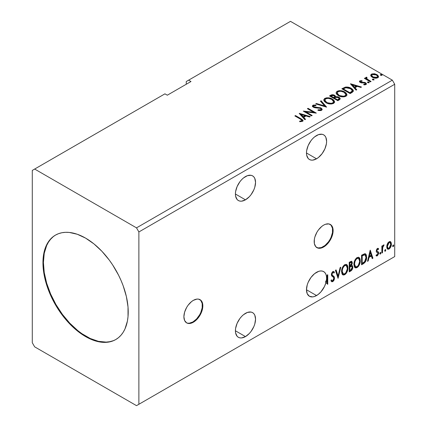 <?xml version="1.0" encoding="UTF-8"?>
<svg xmlns="http://www.w3.org/2000/svg" width="427" height="427" viewBox="0 0 427 427"><rect width="100%" height="100%" fill="white"/><g stroke="black" fill="none" stroke-linecap="round" stroke-linejoin="round"><path stroke-width="0.64" d="M186.434 322.743A13.402 7.734 120 0 0 192.892 321.953L193.367 322.225A13.402 7.734 -60 0 1 186.663 322.887A13.402 7.734 -60 0 1 184.613 312.153A13.402 7.734 -60 0 1 193.367 300.341L191.515 301.622L188.099 305.225L186.663 307.413L184.613 312.153L183.888 316.754L184.613 320.528L186.663 322.887L188.099 323.42L191.515 323.084L195.214 320.949L196.991 319.3L200.066 315.153L202.12 310.418L202.66 308.054L202.66 303.784L201.245 300.656L198.63 299.146L196.991 299.081L193.367 300.341A13.402 7.734 -60 0 1 200.066 299.679A13.402 7.734 -60 0 1 202.12 310.418A13.402 7.734 -60 0 1 193.367 322.225L192.892 321.953A13.402 7.734 120 0 0 201.581 310.36A13.402 7.734 120 0 0 199.825 299.551M316.717 247.527A13.402 7.734 120 0 0 323.175 246.731L323.65 247.009A13.402 7.734 -60 0 1 316.946 247.671A13.402 7.734 -60 0 1 314.896 236.932A13.402 7.734 -60 0 1 323.65 225.125L321.798 226.401L318.382 230.009L316.946 232.197L314.896 236.932L314.357 239.296L314.357 243.566L315.772 246.694L318.382 248.204L321.798 247.863L325.497 245.728L328.913 242.125L330.349 239.937L332.403 235.197L332.943 232.832L332.943 228.568L331.528 225.44L328.913 223.929L325.497 224.266L323.65 225.125A13.402 7.734 -60 0 1 330.349 224.463A13.402 7.734 -60 0 1 332.403 235.197A13.402 7.734 -60 0 1 323.65 247.009L323.175 246.731A13.402 7.734 120 0 0 331.864 235.144A13.402 7.734 120 0 0 330.108 224.33M245.477 176.575A14.235 8.22 -60 0 1 252.597 175.871A14.235 8.22 -60 0 1 254.78 187.277A14.235 8.22 -60 0 1 245.477 199.825L235.41 194.013L235.603 196.169L237.108 199.489L238.362 200.53L239.883 201.096L241.629 201.165L245.477 199.825L249.331 196.714L251.071 194.637L253.851 189.823L254.78 187.277L255.543 182.388L254.78 178.379L253.851 176.906L252.597 175.871L251.071 175.305L247.441 175.662L243.513 177.931L241.629 179.682L239.883 181.763L237.108 186.572L235.603 191.632L235.41 194.013L245.477 199.825A14.235 8.22 -60 0 1 238.362 200.53A14.235 8.22 -60 0 1 236.179 189.118A14.235 8.22 -60 0 1 245.477 176.575M245.477 313.338A14.235 8.22 -60 0 1 252.597 312.633A14.235 8.22 -60 0 1 254.78 324.04A14.235 8.22 -60 0 1 245.477 336.588L235.41 330.776L235.603 332.932L237.108 336.252L238.362 337.293L239.883 337.858L241.629 337.928L245.477 336.588L249.331 333.476L251.071 331.4L253.851 326.586L254.78 324.04L255.543 319.15L254.78 315.142L253.851 313.669L252.597 312.633L251.071 312.068L247.441 312.425L243.513 314.694L241.629 316.444L239.883 318.526L237.108 323.335L235.603 328.395L235.41 330.776L245.477 336.588A14.235 8.22 -60 0 1 238.362 337.293A14.235 8.22 -60 0 1 236.179 325.881A14.235 8.22 -60 0 1 245.477 313.338M316.54 272.309A14.235 8.22 -60 0 1 323.661 271.604A14.235 8.22 -60 0 1 326.281 281.244L325.812 280.966A14.235 8.22 -60 0 1 325.529 282.183L325.998 282.455A14.235 8.22 -60 0 1 316.54 295.559L306.474 289.746L307.243 293.749L309.426 296.263L312.692 296.898L314.576 296.466L318.072 294.539L320.992 291.79L324.525 286.405L325.998 282.455L327.749 284.302L327.749 274.726L327.109 275.095L327.109 282.236L326.281 281.244L326.607 278.436L326.404 275.911L325.694 273.808L324.509 272.223L322.908 271.252L320.981 270.937L318.82 271.294L314.576 273.664L310.947 277.497L308.171 282.306L307.243 284.852L306.474 289.746L316.54 295.559A14.235 8.22 -60 0 1 309.426 296.263A14.235 8.22 -60 0 1 307.243 284.852A14.235 8.22 -60 0 1 316.54 272.309M316.54 135.546A14.235 8.22 -60 0 1 323.661 134.841A14.235 8.22 -60 0 1 325.844 146.247A14.235 8.22 -60 0 1 316.54 158.796L306.474 152.983L306.666 155.14L308.171 158.46L309.426 159.501L310.947 160.066L312.692 160.136L316.54 158.796L318.505 157.44L322.134 153.608L324.915 148.793L326.415 143.739L326.607 141.358L325.844 137.35L324.915 135.877L323.661 134.841L322.134 134.275L318.505 134.633L314.576 136.902L312.692 138.652L310.947 140.734L308.171 145.543L306.666 150.603L306.474 152.983L316.54 158.796A14.235 8.22 -60 0 1 309.426 159.501A14.235 8.22 -60 0 1 307.243 148.089A14.235 8.22 -60 0 1 316.54 135.546M55.675 234.994A60.298 34.817 -120 0 0 46.73 283.389A60.298 34.817 -120 0 0 86.062 336.311L85.587 336.583A60.298 34.817 60 0 1 46.191 283.448A60.298 34.817 60 0 1 55.435 235.128A60.298 34.817 60 0 1 85.587 238.117L93.903 243.865L101.904 251.284L109.275 260.091L112.637 264.911L118.546 275.148L121.038 280.464L123.189 285.85L126.387 296.616L128.02 307.024L128.02 316.674L127.406 321.099L124.978 328.934L123.189 332.27L121.038 335.174L118.546 337.613L115.733 339.572L112.637 341.029L109.275 341.963L105.682 342.374L101.904 342.257L93.903 340.442L89.766 338.76L81.408 333.935L73.209 327.317L65.486 319.166L58.536 309.794L55.435 304.761L50.135 294.235L47.984 288.849L44.782 278.084L43.767 272.81L42.946 262.733L43.767 253.601L46.191 245.765L47.984 242.429L50.135 239.531L52.628 237.086L55.435 235.128L58.536 233.676L61.899 232.736L65.486 232.325L69.27 232.443L77.266 234.258L85.587 238.117A60.298 34.817 60 0 1 124.978 291.251A60.298 34.817 60 0 1 115.733 339.572A60.298 34.817 60 0 1 85.587 336.583L86.062 336.311A60.298 34.817 -120 0 0 115.973 339.433M32.287 170.421L32.287 342.742L34.656 346.841L136.512 405.65L392.344 257.951L136.512 405.65L138.882 404.284L138.882 231.962L394.713 84.258L394.713 256.579L138.882 404.284L394.713 256.579L392.344 257.951L394.713 256.579L394.713 84.258L138.882 231.962L136.512 227.858L34.656 169.049L32.287 170.421L32.287 342.742L34.656 346.841L136.512 405.65L138.882 404.284L138.882 231.962L136.512 227.858L392.344 80.159L136.512 227.858L34.656 169.049L164.939 93.833L32.287 170.421M186.257 81.525L186.257 84.258L186.257 81.525L290.488 21.35L392.344 80.159L394.713 84.258L392.344 80.159L290.488 21.35L186.257 81.525M338.061 278.351L340.821 267.179L340.127 267.58L338.109 276.007L336.097 269.907L335.403 270.307L338.061 278.351L340.821 267.179L340.127 267.58L338.109 276.007L336.097 269.907L335.403 270.307L338.061 278.351M349.222 271.903L351.704 270.259L352.809 267.612L352.515 265.813L351.522 265.407L352.259 263.523L352.195 262.071L351.544 261.308L350.391 261.655L349.222 262.333L349.222 271.903L350.877 270.948C352.174 269.971 352.825 268.684 352.835 267.099L352.227 265.53L351.522 265.407L352.302 262.925L351.731 261.383L349.222 262.333L349.222 271.903M363.473 263.672L365.501 261.73L366.569 258.484L366.377 255.106L365.677 253.99L365.032 253.707L361.552 255.213L361.552 264.788L363.473 263.672L363.003 263.4L361.552 264.238L363.003 263.4L363.473 263.672C365.688 262.05 366.745 259.883 366.649 257.177L365.491 253.868L364.775 253.697L361.552 255.213L361.552 264.788L363.473 263.672M377.74 249.24L376.998 249.058L378.29 249.598L378.664 248.781L378.071 248.397L378.664 248.781L377.431 248.498L376.902 248.968L376.23 251.306L376.571 252.186L377.874 252.832L377.975 253.835L377.244 254.988L376.368 254.759L376.006 255.618L376.731 255.986L377.468 255.704L378.589 253.75L378.455 252.047L377.068 251.252L376.854 250.633L377.335 249.437L378.29 249.598L378.664 248.781L377.431 248.498L376.219 251.033L376.422 251.994L377.874 252.832L378.023 253.414L377.244 254.988L376.368 254.759L376.006 255.618L376.283 255.874M381.85 253.067L382.491 252.699L382.763 247.078L384.081 244.895L383.222 245.269L382.491 246.731L382.491 245.701L381.85 246.069L381.85 253.067L382.491 252.699L382.587 247.89L384.081 244.895L383.595 244.938L382.491 246.731L382.491 245.701L381.85 246.069L381.85 253.067M390.214 241.549L390.796 241.933L389.082 241.773L387.358 243.924L386.883 245.381L386.771 247.366L387.31 248.808L388.239 249.288L389.349 248.84L391.105 246.069L391.415 244.063L391.079 242.344L390.278 241.57L389.339 241.639L388.09 242.659L387.358 243.924L386.739 246.763L387.689 249.149L389.082 249.016C390.657 247.687 391.431 246.037 391.415 244.063L390.465 241.655M392.691 246.128L392.995 246.678L393.454 246.411L393.625 245.066L393.107 245.114L392.723 245.84L393.224 246.619L393.758 245.52L393.224 245.029L392.691 246.128M384.722 250.734L385.021 251.279L385.48 251.017L385.65 249.667L385.133 249.715L384.748 250.441L385.25 251.225L385.784 250.121L385.25 249.63L384.722 250.734M379.833 253.558L380.131 254.102L380.59 253.841L380.761 252.49L380.243 252.538L379.859 253.264L380.361 254.049L380.895 252.944L380.361 252.453L379.833 253.558M370.161 250.243L367.503 261.351L368.197 260.95L369.045 257.39L371.378 256.045L372.227 258.623L372.92 258.218L370.268 250.179L367.503 261.351L368.197 260.95L369.045 257.39L371.378 256.045L372.227 258.623L372.92 258.218L370.161 250.243M353.898 264.462L354.319 266.731L355.686 267.937L357.095 267.601L358.504 266.293L359.758 263.817L360.233 261.618L360.1 259.114L359.507 257.865L358.472 257.219L356.673 257.817L355.307 259.392L354.266 261.831L353.898 264.462L355.211 267.756L357.095 267.601C359.256 265.733 360.313 263.443 360.276 260.732L358.968 257.396L357.047 257.566C354.901 259.461 353.85 261.756 353.898 264.462M341.568 271.577L341.99 273.851L343.356 275.052L344.765 274.721L346.174 273.413L347.429 270.937L347.904 268.738L347.77 266.229L347.178 264.986L346.142 264.34L344.343 264.932L342.977 266.512L341.936 268.951L341.568 271.577L342.876 274.876L344.765 274.721C346.927 272.853 347.984 270.563 347.946 267.852L346.639 264.516L344.717 264.687C342.571 266.576 341.52 268.877 341.568 271.577M333.412 272.485L332.361 272.255L333.412 272.485L333.946 273.115L334.442 272.239L333.786 271.481L332.841 271.54L331.363 274.63L331.688 275.901L333.706 277.566L333.914 278.383L332.756 280.672L332.099 280.699L331.453 279.829L330.936 280.614L331.726 281.708L332.798 281.628L333.855 280.496L334.442 278.986L334.314 276.861L332.302 275.148L331.998 274.219L332.649 272.656L333.386 272.469L333.946 273.115L334.442 272.239L333.386 271.375L332.462 271.828L331.448 273.808L331.443 275.335L333.599 277.411L333.893 278.73L333.444 279.963L332.628 280.731L331.928 280.571L331.453 279.829L330.936 280.614L331.309 281.302L331.848 281.767L332.798 281.628L331.501 281.532M327.109 282.236L325.812 280.966A14.235 8.22 120 0 1 325.529 282.183L327.749 284.302L327.749 274.726L327.109 275.095L327.109 282.236M190.997 81.525L188.627 80.159L190.997 81.525L167.309 95.2L164.939 93.833L167.309 95.2L190.997 81.525M372.525 79.737L372.557 79.166L372.984 79.993L374.105 79.796L373.78 79.257L372.851 79.07L372.392 79.337L372.718 79.87L374.121 79.705M367.636 82.555L367.668 81.989L368.095 82.817L369.211 82.619L368.891 82.08L367.962 81.893L367.503 82.16L367.828 82.694L369.232 82.528M350.45 83.831L356.081 90.15L356.775 89.75L354.97 87.722L357.298 86.382L360.81 87.423L361.504 87.023L350.556 83.767L356.081 90.15L356.775 89.75L354.97 87.722L357.298 86.382L360.81 87.423L361.504 87.023L350.45 83.831M338.371 95.632L340.965 96.646L344.066 96.854L346.233 96.054L346.937 94.613L346.014 92.883L343.916 91.517L341.072 90.716L338.958 90.695L336.94 91.389L336.102 92.691L336.652 94.212L338.371 95.632C340.698 97.014 343.207 97.228 345.891 96.283L346.943 94.751L344.706 91.928C342.358 90.524 339.828 90.305 337.122 91.277L336.092 92.819L338.371 95.632M299.215 113.411L304.851 119.731L305.545 119.33L303.741 117.302L306.068 115.957L309.575 117.003L310.269 116.598L299.322 113.347L304.851 119.731L305.545 119.33L303.741 117.302L306.068 115.957L309.575 117.003L310.269 116.598L299.215 113.411M321.595 110.31L322.145 109.115L320.688 107.796L314.838 107.15L313.653 106.595L313.765 105.747L315.937 105.72L315.927 105.138L313.594 105.015L312.463 105.725L312.788 106.787L314.107 107.556L320.453 108.362L321.109 109.082L320.816 109.766L318.019 109.798L317.918 110.337L320.762 110.598L321.595 110.31L322.193 109.445L321.099 108.004L313.978 106.835L313.765 105.747L315.937 105.72L315.927 105.138L312.922 105.25L312.399 106.024L313.375 107.225L314.966 107.764L320.453 108.362L321.125 109.227L320.698 109.846L318.019 109.798L317.918 110.337L321.595 110.31M326.041 102.752L328.635 103.766L331.736 103.974L333.903 103.169L334.608 101.733L333.684 100.003L331.587 98.637L328.742 97.836L326.628 97.81L324.611 98.509L323.767 99.811L324.317 101.332L326.041 102.752C328.368 104.135 330.877 104.348 333.556 103.398L334.613 101.872L332.377 99.048C330.028 97.644 327.498 97.425 324.792 98.397L323.762 99.939L326.041 102.752M380.5 75.131L380.532 74.565L380.959 75.392L382.074 75.189L381.754 74.656L380.825 74.469L380.366 74.736L380.692 75.269L382.09 75.104M332.681 95.274L330.685 95.792C332.009 95.098 333.327 95.125 334.645 95.872L334.645 95.328C333.327 94.58 332.009 94.548 330.685 95.242L330.685 95.792L329.986 96.192L330.685 95.792L330.685 95.242L329.511 95.92L337.8 100.708L340.18 98.995L340.041 98.135L339.059 97.26L337.469 96.71L335.633 96.796L335.099 95.637L333.225 94.799L331.576 94.847L329.511 95.92L337.8 100.708L339.46 99.747L340.223 98.733L339.059 97.26L335.659 96.577M326.639 107.15L321.115 100.767L320.421 101.167L324.691 105.965L316.386 103.494L315.692 103.9L326.639 107.15L321.115 100.767L320.421 101.167L324.691 105.965L316.386 103.494L315.692 103.9L326.639 107.15M300.373 119.112L301.894 120.521L301.377 120.964L299.647 121.14L299.962 121.695L302.594 121.273L303.042 120.676L302.77 119.944L295.495 115.557L294.86 115.925L300.373 119.112C301.585 119.587 302.001 120.168 301.627 120.857L299.647 121.14L299.962 121.695L302.481 121.343L303.047 120.579L301.094 118.791L295.495 115.557L294.86 115.925L300.373 119.112M312.185 115.498L306.015 111.933L316.332 113.102L308.038 108.314L307.403 108.682L313.583 112.253L303.255 111.079L311.545 115.866L312.185 115.498L306.015 111.933L316.332 113.102L308.038 108.314L307.403 108.682L313.583 112.253L303.255 111.079L311.545 115.866L312.185 115.498M352.056 92.478L353.364 91.218L353.145 90.044L351.885 88.752L349.414 87.492L345.368 87.108L341.84 88.8L350.129 93.588L352.056 92.478L353.407 90.882L351.191 88.309C349.59 87.273 347.647 86.873 345.368 87.108L341.84 88.8L350.129 93.588L352.056 92.478M360.634 81.813L360.831 82.641L360.634 81.263L362.085 81.162L361.941 80.644L361.941 81.146L361.941 80.644L359.715 80.943L359.417 81.504L359.961 82.31L361.359 82.897L364.263 82.897L365.288 83.372L365.186 84.156L363.676 84.295L363.873 84.829L365.544 84.738L366.43 84.114L366.131 83.153L365.069 82.507L360.698 82.005L360.511 81.36L362.085 81.162L361.941 80.644L359.95 80.804L359.849 81.408L360.932 81.157M370.433 81.867L371.068 81.498L366.745 78.765L366.441 78.104L367.049 77.687L366.708 77.138L365.731 77.575L365.902 78.515L365.01 78.002L364.375 78.371L370.433 81.867L371.068 81.498L367.055 79.064L366.708 77.138L365.667 77.847L365.902 78.515L365.01 78.002L364.375 78.371L370.433 81.867M370.78 75.707L371.33 76.572L372.883 77.597L376.454 78.184L377.767 77.757L378.503 76.993L377.922 75.301L374.986 73.844L372.077 73.876L371.052 74.469L370.705 75.285L372.307 77.303C374.015 78.306 375.835 78.456 377.767 77.757L378.573 76.62L376.988 74.602L374.212 73.716L371.495 74.133L370.78 75.707L370.705 75.28M380.532 74.565L380.532 75.109L381.754 75.205L381.754 74.656L380.345 74.826M381.914 75.36L381.754 74.656L381.941 75.339M381.962 75.36L380.473 75.147M335.633 96.796L334.645 95.328L335.633 97.34L335.633 96.796L335.633 97.34L339.059 97.81L339.059 97.26L339.059 97.81L340.18 98.995M340.186 99.021L338.328 97.473L335.633 97.34M340.041 98.68L339.796 98.365M336.54 97.207L336.081 97.255M335.633 96.934L334.885 96.022L333.22 95.349M339.145 99.091L337.586 100.393L334.506 98.616L334.506 98.066L335.942 97.351L338.424 97.628L339.145 98.552L338.317 99.427L338.317 99.971L339.145 99.101L339.145 98.552L337.586 99.849L337.586 100.393L338.317 99.971L338.317 99.427L337.586 99.849L334.506 98.066L334.506 98.616L337.586 100.393L337.586 99.849L334.506 98.066L335.942 97.351L337.261 97.249L338.574 97.724L339.145 98.546M338.889 99.576L338.622 99.785M334.741 97.105L334.266 97.756M333.978 97.938L333.978 97.388L333.658 98.125L333.978 97.938L333.658 98.125L331 96.587L331 96.043L331.656 95.659L334.026 95.701L334.741 96.593L333.978 97.388L333.978 97.938L334.741 97.137L334.741 96.593M333.658 97.575L331 96.043L331 96.587L333.658 98.125L333.658 97.575L331 96.043L332.516 95.36L334.026 95.701L334.741 96.555L333.658 97.575M323.789 100.222L324.792 98.397L324.792 98.947C327.498 97.975 330.028 98.189 332.377 99.592L332.377 99.048L332.377 99.592L334.592 102.138M325.646 98.573L324.173 99.438L323.767 100.356M334.608 102.283L333.684 100.548L331.587 99.187L328.742 98.381L326.212 98.423M333.439 101.637L333.524 101.914M333.551 102.266L333.193 103.078L332.014 103.761L328.747 103.745L326.105 102.565L325.235 101.722L324.856 100.575M324.851 100.121L324.851 100.671L326.671 102.928L326.671 102.384L326.671 102.928C328.528 104.033 330.535 104.215 332.686 103.467L332.686 102.923C330.535 103.67 328.528 103.489 326.671 102.384L324.851 100.121L325.673 98.872C327.851 98.119 329.874 98.301 331.736 99.416L333.551 101.626L332.686 103.467L333.551 101.626M316.316 104.081L316.386 103.494L316.386 104.044L324.691 106.51L324.691 105.965L324.691 106.51L316.316 104.081M320.741 101.53L321.115 100.767L321.115 101.316L326.196 107.017L321.115 101.316L320.741 101.53M321.12 109.835L320.56 110.454L319.369 110.577L318.019 110.342L318.019 109.798L318.019 110.342L320.698 110.39L321.125 109.227M312.452 106.296L312.922 105.25L312.922 105.8L315.927 105.682L315.927 105.138L315.927 105.72L313.594 105.56L312.399 106.547M313.455 106.723L313.765 105.747M313.765 106.296L313.978 107.38L313.978 106.835L313.978 107.38L315.436 107.78L315.436 107.23L315.436 107.78L317.047 107.801L317.047 107.252L317.047 107.801L321.099 108.549L321.099 108.004L321.099 108.549L322.155 109.702M322.145 109.664L321.467 108.789L320.229 108.17L314.646 107.652L313.653 107.14L313.493 106.553M303.037 121.006L301.489 119.565L295.335 116.197L295.495 115.557L295.495 116.107L301.094 119.336L301.094 118.791L301.094 119.336L302.994 120.841M301.857 121.177L299.647 121.684L301.088 121.572L301.088 121.028L301.088 121.572L301.627 121.401L301.627 120.857L301.627 121.401L301.905 120.98L301.905 120.43L301.627 120.857M299.765 114.025L309.644 116.961L299.765 114.025M303.741 117.852L303.741 117.302L303.741 117.852L305.225 119.517L303.741 117.852M301.27 115.082L303.159 117.201L304.947 116.171L304.947 115.626L304.947 116.171L303.159 117.201L303.159 116.656L303.159 117.201L301.27 115.082L301.27 114.532L304.947 115.626L303.159 116.656L301.27 114.532L301.27 115.082M304.254 111.655L313.583 112.803L313.583 112.253L313.583 112.803L304.254 111.655M307.872 108.96L308.038 108.314L308.038 108.864L315.35 113.08L307.872 108.96M306.015 112.482L306.015 111.933L306.015 112.482L311.71 115.77L306.015 112.482M336.118 93.102L337.122 91.277L337.122 91.826C339.828 90.855 342.358 91.068 344.706 92.478L344.706 91.928L344.706 92.478L346.921 95.018M337.976 91.453L336.503 92.317L336.102 93.241M346.937 95.162L346.014 93.433L343.916 92.067L341.072 91.266L338.542 91.309M345.769 94.516L345.854 94.783M345.881 95.146L345.523 95.958L344.343 96.641L341.077 96.625L338.435 95.445L337.565 94.602L337.186 93.454M337.181 93.001L337.181 93.55L339.001 95.813L339.001 95.264L339.001 95.813C340.858 96.918 342.865 97.1 345.016 96.353L345.016 95.803C342.865 96.55 340.858 96.369 339.001 95.264L337.181 93.001L338.003 91.752C340.18 91.004 342.203 91.186 344.066 92.296L345.881 94.506L345.016 96.353L345.881 94.506M353.145 90.588L350.898 88.693L347.77 87.631L345.203 87.695L342.315 89.072L343.094 88.624L343.094 88.074L343.094 88.624L345.368 87.658L345.368 87.108L345.368 87.658C347.647 87.418 349.59 87.818 351.191 88.859L351.191 88.309L351.191 88.859L353.38 91.154M352.275 91.175L351.026 92.627M350.604 92.878L350.604 92.333L349.916 92.728L349.916 93.278L350.604 92.878L352.099 91.773L352.099 91.229L349.916 93.278L343.329 89.473L349.916 93.278L349.916 92.728L343.329 88.923L343.329 89.473L343.329 88.923L345.817 87.759L350.551 88.677L352.28 90.652L352.099 91.773L352.28 90.652M350.999 84.45L360.879 87.38L350.999 84.45M354.97 88.272L354.97 87.722L354.97 88.272L356.454 89.937L354.97 88.272M352.499 85.501L354.394 87.626L356.177 86.596L356.177 86.046L356.177 86.596L354.394 87.626L354.394 87.076L354.394 87.626L352.499 85.501L352.499 84.957L356.177 86.046L354.394 87.076L352.499 84.957L352.499 85.501M364.509 84.877L365.186 84.706L365.186 84.156L363.676 84.295L363.873 84.829L366.003 84.546L366.478 83.879L365.597 82.758L365.597 83.308L364.455 82.886L365.597 83.308L365.597 82.758L364.455 82.336L364.455 82.886L362.795 82.859L364.455 82.886L364.455 82.336L362.795 82.315L362.795 82.859L361.845 82.897L362.795 82.859L362.795 82.315L361.536 82.32L361.536 82.87L361.157 82.779L361.536 82.87L361.536 82.32L360.831 82.091L360.831 82.641L360.591 82.459L360.634 81.263M366.43 84.167L365.597 83.308L366.419 84.135M359.475 81.76L359.849 80.858L359.411 81.477L360.223 82.475L364.994 83.142L365.186 84.706L365.459 83.767L365.186 84.156M361.391 81.157L360.062 81.306L359.459 81.797M365.443 84.183L365.266 84.653L364.466 84.882M367.668 81.989L367.668 82.534L368.891 82.63L368.891 82.08L367.487 82.256M369.051 82.785L368.891 82.08L369.083 82.769M369.099 82.785L367.615 82.576M364.845 78.643L365.01 78.002L365.01 78.547L365.902 79.064L365.902 78.515L365.902 79.064L364.845 78.643M365.72 78.146L366.014 77.298L366.014 77.847L366.708 77.687L366.708 77.138L366.745 77.746L365.677 78.274M366.435 78.696L366.654 77.789M366.654 78.333L367.055 79.614L367.055 79.064L367.055 79.614L369.035 80.868L369.035 80.324L369.035 80.868L370.599 81.77L367.161 79.7L366.441 78.653M372.557 79.166L372.557 79.716L373.78 79.806L373.78 79.257L372.376 79.433M373.94 79.966L373.78 79.257L373.972 79.945M373.988 79.961L372.504 79.753M372.082 74.421L370.737 75.547L371.495 74.133L371.495 74.682L374.212 74.266L374.212 73.716L374.212 74.266L376.988 75.152L376.988 74.602L376.988 75.152L378.541 76.887L377.922 75.846L376.384 74.842L372.68 74.277M377.559 76.807L377.02 77.874L374.895 78.152L372.568 77.239L371.73 75.696M371.698 75.365L371.698 75.915L372.952 77.484L372.952 76.94L372.952 77.484L377.02 77.874L377.02 77.324L372.952 76.94L371.698 75.365L372.237 74.565L376.352 74.976L377.591 76.486L377.02 77.874L377.591 76.486M331.736 99.416L333.177 100.623L333.551 101.717L332.83 102.832L331.224 103.371L327.301 102.704L325.62 101.615L324.862 100.324L325.395 99.059L327.157 98.429L328.838 98.445L331.736 99.416M304.947 115.626L303.159 116.656L301.27 114.532L304.947 115.626M344.066 92.296L345.507 93.502L345.881 94.602L345.16 95.712L343.554 96.251L339.63 95.589L337.949 94.495L337.197 93.203L337.725 91.938L339.486 91.309L341.173 91.325L344.066 92.296M343.329 88.923L345.817 87.759L348.395 87.807L351.458 89.302L352.238 90.93L349.916 92.728L343.329 88.923M356.177 86.046L354.394 87.076L352.499 84.957L356.177 86.046M376.352 74.976L377.313 75.787L377.548 76.748L376.027 77.629L373.161 77.052L371.703 75.43L372.05 74.688L373.251 74.271L376.352 74.976M393.545 244.997L393.224 245.029M393.256 245.007L393.758 245.52L393.283 245.242L392.749 246.347L393.224 246.619L392.717 246.363M392.909 246.646L393.224 246.619M392.691 246.379L393.251 244.986M390.796 241.933L390.326 241.661L390.945 243.79L391.415 244.063L390.945 243.79C390.961 245.765 390.182 247.414 388.607 248.738L389.082 249.016L387.465 248.978M387.092 248.792L388.335 248.877L389.782 247.612M390.054 247.158L390.945 243.79L390.171 241.511M387.849 248.05L387.001 246.993L387.124 244.623L388.202 242.664L389.008 242.205L389.664 242.36M390.038 242.568L388.607 242.36L390.038 242.568L390.78 244.436L389.077 248.156L388.068 248.226L387.38 246.4L386.905 246.128L387.593 247.954L388.068 248.226M387.38 246.4L389.077 242.632L388.607 242.36L386.905 246.128L387.38 246.4L388.319 243.363L389.28 242.536L390.139 242.632L390.774 244.676L389.84 247.446L388.88 248.258L388.015 248.194L387.38 246.4M385.576 249.603L385.25 249.63M385.287 249.614L385.784 250.121L385.309 249.848L384.78 250.953L385.25 251.225L384.743 250.969M384.935 251.252L385.25 251.225M384.716 250.98L385.282 249.587M382.016 245.973L382.491 246.731L382.016 245.973M382.928 245.648L383.478 245.018L383.307 245.541L383.777 245.819L382.971 245.616M382.341 246.646L382.117 247.612L382.587 247.89L382.117 247.612L382.016 250.073L382.491 250.345L382.016 250.073L382.016 252.421L382.491 252.699L381.85 252.517L382.378 246.534M380.687 252.426L380.361 252.453M380.398 252.437L380.895 252.944L380.42 252.667L379.891 253.771L380.361 254.049L379.854 253.787M380.046 254.076L380.361 254.049M379.827 253.803L380.393 252.41M378.664 248.781L377.842 248.231M378.189 248.509L377.847 249.256L378.189 248.509M377.473 249.336L376.998 249.058L376.379 250.355L376.854 250.633L377.473 249.336L378.29 249.598M377.831 251.588L376.379 250.355L376.993 251.204M378.455 252.047L377.98 251.775L378.189 252.736L378.664 253.008L378.455 252.047L377.009 251.177M376.006 255.618L377.319 255.805L378.664 253.008L378.189 252.736L376.844 255.533L377.319 255.805L376.075 255.693L377.148 255.314L377.858 254.268L378.189 252.736L377.82 251.578M376.497 252.154L377.874 252.832M376.422 251.994L377.196 252.501M377.254 252.432L376.566 252.181M376.534 250.905L376.534 249.651L377.473 249.042M370.049 250.692L372.451 257.945L372.92 258.218L372.077 258.159L372.451 257.945L370.049 250.692M370.903 255.773L371.378 256.045L370.903 255.773L368.576 257.113L369.045 257.39L368.576 257.113L367.722 260.673L368.197 260.95L367.652 260.716L368.576 257.113L370.903 255.773M369.734 252.25L368.848 255.976L369.318 256.248L368.848 255.976L369.734 252.25L370.209 252.522L371.106 255.218L369.318 256.248L370.209 252.522L369.734 252.25M365.25 253.755L366.179 256.899L366.649 257.177L366.179 256.899C366.27 259.611 365.213 261.778 363.003 263.4L364.743 261.884L365.928 259.125L366.088 255.629L365.202 253.718M365.106 254.924L363.969 254.519L364.439 254.796L363.969 254.519L362.133 255.314L362.603 255.586L361.712 255.554L362.187 255.826L364.439 254.796L365.106 254.924L366.014 257.54L364.578 261.81L362.187 263.438L361.712 263.16L362.187 263.438L362.187 255.826L361.712 255.554L361.712 263.16L361.712 255.554L363.745 254.561L364.722 254.711M358.728 257.284L359.801 260.459L360.276 260.732L359.801 260.459C359.838 263.171 358.781 265.461 356.62 267.329L357.095 267.601L356.62 267.329L354.981 267.596M354.65 267.43L356.62 267.329L358.589 265.13L359.625 262.269L359.625 258.831M355.477 266.613L354.666 266.085L354.202 265.098L354.511 261.201L356.299 258.463L357.191 258.025L358.184 258.202M358.6 258.442L356.598 258.26L358.6 258.442L359.635 261.1C359.678 263.283 358.824 265.13 357.073 266.635L355.584 266.747L354.533 264.089L354.058 263.817L355.109 266.469L355.584 266.747M354.533 264.089C354.495 261.916 355.344 260.064 357.073 258.532L356.598 258.26C354.869 259.792 354.02 261.639 354.058 263.817L354.533 264.089L354.986 261.473L356.203 259.28L357.372 258.388L358.659 258.479L359.497 259.808L359.603 261.81L358.21 265.578L357.073 266.635L355.953 266.886L355.141 266.357L354.533 264.089M351.469 261.297L351.827 262.653L352.302 262.925L351.827 262.653L351.474 264.366M351.341 262.402L350.871 262.13L350.044 262.29L350.519 262.562L350.044 262.29L349.382 262.669L349.857 262.947L351.341 262.402L351.667 263.31L351.053 265.14L351.522 265.407L351.053 265.14L349.857 266.016L349.382 265.738L349.382 262.669L350.914 262.157M351.96 265.434L352.36 266.827L352.835 267.099L352.36 266.827C352.35 268.412 351.699 269.693 350.402 270.675L350.877 270.948L350.402 270.675L349.222 271.358L351.234 269.981L352.248 267.868L352.339 266.453L351.896 265.364M351.405 264.526L351.827 262.653L351.362 261.185M351.805 262.205L351.72 261.799M351.757 266.4L350.722 266.064L351.191 266.336L350.722 266.064L349.708 266.533L350.177 266.811L349.382 266.72L349.857 266.998L351.757 266.4L352.195 267.467L350.588 270.136L349.857 270.553L349.382 270.28L349.382 266.72L350.834 266.048L351.581 266.469M351.667 263.31L349.857 266.016L349.857 262.947L349.382 262.669L349.382 265.738L349.857 266.016L349.857 262.947L351.234 262.365L351.667 263.31M349.857 270.553L349.857 266.998L349.382 266.72L349.382 270.28L349.857 270.553L349.857 266.998L351.618 266.341L352.136 266.955L352.056 268.359L351.368 269.57L349.857 270.553M346.398 264.404L347.471 267.58L347.946 267.852L347.471 267.58C347.509 270.286 346.452 272.581 344.29 274.449L344.765 274.721L344.29 274.449L342.651 274.716M342.321 274.55L344.29 274.449L346.26 272.25L347.295 269.389L347.295 265.952M343.148 273.734L342.337 273.205L341.872 272.212L342.054 268.711L343.676 265.834L344.861 265.146L345.854 265.322M346.27 265.562L344.269 265.38L346.27 265.562L347.306 268.215C347.348 270.403 346.494 272.25 344.744 273.755L343.255 273.862L342.203 271.209L341.728 270.931L342.78 273.59L343.255 273.862M342.203 271.209C342.166 269.031 343.014 267.185 344.744 265.653L344.269 265.38C342.539 266.907 341.691 268.759 341.728 270.931L342.203 271.209L342.657 268.594L343.874 266.4L345.043 265.509L346.329 265.594L347.167 266.923L347.274 268.93L345.881 272.693L344.744 273.755L343.623 274.006L342.812 273.477L342.203 271.209M335.771 270.094L337.64 275.735L338.109 276.007L337.64 275.735L335.771 270.094M340.196 267.542L337.8 277.561L340.196 267.542M331.283 280.096L332.099 280.699M333.973 271.962L333.588 272.634L333.973 271.962M331.998 274.219L332.836 272.527L332.361 272.255L331.528 273.947L332.387 275.234L331.998 274.219M333.172 275.735L331.912 274.961L333.172 275.735L332.697 275.463L334.549 278.03L333.172 275.735M332.798 281.628L334.549 278.03L334.079 277.753L332.329 281.356L332.798 281.628M331.373 281.494L332.718 281.073L333.973 278.714L333.839 276.589L331.549 274.267L331.854 272.778L332.911 272.196M332.718 281.073L333.076 280.683M333.967 276.936L333.839 276.589M331.811 280.496L331.192 279.963M327.274 274.999L327.274 283.987L327.274 274.999M327.338 284.062L327.749 284.302L327.338 284.062M371.106 255.218L369.318 256.248L370.209 252.522L371.106 255.218M362.187 255.826L364.85 254.823L365.683 255.618L366.014 257.54L365.72 259.691L364.952 261.34L362.187 263.438L362.187 255.826M53.097 236.814L50.605 239.253L48.454 242.157L46.666 245.493L44.243 253.328L43.421 262.461L44.243 272.538L46.666 283.176L50.605 293.963L55.91 304.483L62.369 314.336L69.74 323.143L77.741 330.562L81.883 333.663L90.241 338.488L98.434 341.338L106.158 342.102L109.75 341.691L113.107 340.751M317.912 247.927L321.328 247.591L325.022 245.456L328.438 241.853L329.874 239.659L331.053 237.321L332.468 232.56L332.468 228.29L331.053 225.168M187.629 323.148L189.268 323.212L192.892 321.953L196.516 319.028L199.59 314.88L200.77 312.543L202.184 307.782L202.184 303.512L200.77 300.384M334.613 101.872L334.613 102.416M346.943 94.751L346.943 95.301M378.573 76.62L378.573 77.164M387.689 249.149L387.214 248.872M377.996 249.341L377.521 249.064M377.212 251.359L376.742 251.087M355.211 267.756L354.736 267.483M342.876 274.876L342.406 274.598"/></g></svg>
